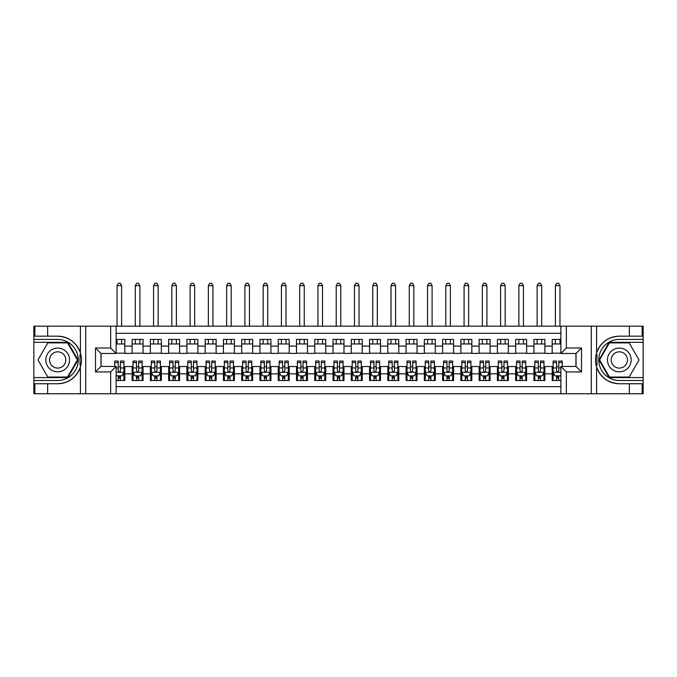 <?xml version="1.0" encoding="UTF-8"?>
<svg xmlns="http://www.w3.org/2000/svg" width="677" height="677" viewBox="0 0 677 677"><rect width="100%" height="100%" fill="white"/><g stroke="black" fill="none" stroke-linecap="round" stroke-linejoin="round"><path stroke-width="1.02" d="M116.131 393.752L560.869 393.752L560.869 366.443L576.025 366.443L576.025 353.479L560.869 353.479L560.869 326.17L116.131 326.17L116.131 353.479L100.975 353.479L100.975 366.443L116.131 366.443L116.131 393.752L47.635 393.752L47.635 383.749L57.689 383.749A23.788 23.788 0 0 0 80.402 367.027C81.799 362.322 81.799 357.608 80.402 352.895A23.788 23.788 0 0 0 57.689 336.173L47.635 336.173L47.635 326.17L33.85 326.17L33.85 377.588L67.861 377.588L78.033 359.961L67.861 342.334L33.85 342.334M560.869 339.414L552.195 339.414L552.195 346.082L544.883 346.082L544.883 353.386L552.195 353.386L552.195 346.082M544.883 346.082L544.883 339.414L533.933 339.414L533.933 346.082L526.621 346.082L526.621 353.386L533.933 353.386L533.933 346.082M526.621 346.082L526.621 339.414L515.662 339.414L515.662 346.082L508.359 346.082L508.359 353.386L515.662 353.386L515.662 346.082M508.359 346.082L508.359 339.414L497.4 339.414L497.4 346.082L490.097 346.082L490.097 353.386L497.4 353.386L497.4 346.082M490.097 346.082L490.097 339.414L479.138 339.414L479.138 346.082L471.827 346.082L471.827 353.386L479.138 353.386L479.138 346.082M471.827 346.082L471.827 339.414L460.868 339.414L460.868 346.082L453.565 346.082L453.565 353.386L460.868 353.386L460.868 346.082M453.565 346.082L453.565 339.414L442.606 339.414L442.606 346.082L435.303 346.082L435.303 353.386L442.606 353.386L442.606 346.082M435.303 346.082L435.303 339.414L424.344 339.414L424.344 346.082L417.04 346.082L417.04 353.386L424.344 353.386L424.344 346.082M417.04 346.082L417.04 339.414L406.082 339.414L406.082 346.082L398.77 346.082L398.77 353.386L406.082 353.386L406.082 346.082M398.77 346.082L398.77 339.414L387.811 339.414L387.811 346.082L380.508 346.082L380.508 353.386L387.811 353.386L387.811 346.082M380.508 346.082L380.508 339.414L369.549 339.414L369.549 346.082L362.246 346.082L362.246 353.386L369.549 353.386L369.549 346.082M362.246 346.082L362.246 339.414L351.287 339.414L351.287 346.082L343.975 346.082L343.975 353.386L351.287 353.386L351.287 346.082M343.975 346.082L343.975 339.414L333.025 339.414L333.025 346.082L325.713 346.082L325.713 353.386L333.025 353.386L333.025 346.082M325.713 346.082L325.713 339.414L314.754 339.414L314.754 346.082L307.451 346.082L307.451 353.386L314.754 353.386L314.754 346.082M307.451 346.082L307.451 339.414L296.492 339.414L296.492 346.082L289.189 346.082L289.189 353.386L296.492 353.386L296.492 346.082M289.189 346.082L289.189 339.414L278.23 339.414L278.23 346.082L270.918 346.082L270.918 353.386L278.23 353.386L278.23 346.082M270.918 346.082L270.918 339.414L259.96 339.414L259.96 346.082L252.656 346.082L252.656 353.386L259.96 353.386L259.96 346.082M252.656 346.082L252.656 339.414L241.697 339.414L241.697 346.082L234.394 346.082L234.394 353.386L241.697 353.386L241.697 346.082M234.394 346.082L234.394 339.414L223.435 339.414L223.435 346.082L216.132 346.082L216.132 353.386L223.435 353.386L223.435 346.082M216.132 346.082L216.132 339.414L205.173 339.414L205.173 346.082L197.862 346.082L197.862 353.386L205.173 353.386L205.173 346.082M197.862 346.082L197.862 339.414L186.903 339.414L186.903 346.082L179.6 346.082L179.6 353.386L186.903 353.386L186.903 346.082M179.6 346.082L179.6 339.414L168.641 339.414L168.641 346.082L161.338 346.082L161.338 353.386L168.641 353.386L168.641 346.082M161.338 346.082L161.338 339.414L150.379 339.414L150.379 346.082L143.067 346.082L143.067 353.386L150.379 353.386L150.379 346.082M143.067 346.082L143.067 339.414L132.117 339.414L132.117 353.386L124.805 353.386L124.805 339.414L116.131 339.414M116.131 380.508L124.805 380.508L124.805 366.536L132.117 366.536L132.117 380.508L143.067 380.508L143.067 366.536L150.379 366.536L150.379 373.839L143.067 373.839M150.379 373.839L150.379 380.508L161.338 380.508L161.338 366.536L168.641 366.536L168.641 373.839L161.338 373.839M168.641 373.839L168.641 380.508L179.6 380.508L179.6 366.536L186.903 366.536L186.903 373.839L179.6 373.839M186.903 373.839L186.903 380.508L197.862 380.508L197.862 366.536L205.173 366.536L205.173 373.839L197.862 373.839M205.173 373.839L205.173 380.508L216.132 380.508L216.132 366.536L223.435 366.536L223.435 373.839L216.132 373.839M223.435 373.839L223.435 380.508L234.394 380.508L234.394 366.536L241.697 366.536L241.697 373.839L234.394 373.839M241.697 373.839L241.697 380.508L252.656 380.508L252.656 366.536L259.96 366.536L259.96 373.839L252.656 373.839M259.96 373.839L259.96 380.508L270.918 380.508L270.918 366.536L278.23 366.536L278.23 373.839L270.918 373.839M278.23 373.839L278.23 380.508L289.189 380.508L289.189 366.536L296.492 366.536L296.492 373.839L289.189 373.839M296.492 373.839L296.492 380.508L307.451 380.508L307.451 366.536L314.754 366.536L314.754 373.839L307.451 373.839M314.754 373.839L314.754 380.508L325.713 380.508L325.713 366.536L333.025 366.536L333.025 373.839L325.713 373.839M333.025 373.839L333.025 380.508L343.975 380.508L343.975 366.536L351.287 366.536L351.287 373.839L343.975 373.839M351.287 373.839L351.287 380.508L362.246 380.508L362.246 366.536L369.549 366.536L369.549 373.839L362.246 373.839M369.549 373.839L369.549 380.508L380.508 380.508L380.508 366.536L387.811 366.536L387.811 373.839L380.508 373.839M387.811 373.839L387.811 380.508L398.77 380.508L398.77 366.536L406.082 366.536L406.082 373.839L398.77 373.839M406.082 373.839L406.082 380.508L417.04 380.508L417.04 366.536L424.344 366.536L424.344 373.839L417.04 373.839M424.344 373.839L424.344 380.508L435.303 380.508L435.303 366.536L442.606 366.536L442.606 373.839L435.303 373.839M442.606 373.839L442.606 380.508L453.565 380.508L453.565 366.536L460.868 366.536L460.868 373.839L453.565 373.839M460.868 373.839L460.868 380.508L471.827 380.508L471.827 366.536L479.138 366.536L479.138 373.839L471.827 373.839M479.138 373.839L479.138 380.508L490.097 380.508L490.097 366.536L497.4 366.536L497.4 373.839L490.097 373.839M497.4 373.839L497.4 380.508L508.359 380.508L508.359 366.536L515.662 366.536L515.662 373.839L508.359 373.839M515.662 373.839L515.662 380.508L526.621 380.508L526.621 366.536L533.933 366.536L533.933 373.839L526.621 373.839M533.933 373.839L533.933 380.508L544.883 380.508L544.883 366.536L552.195 366.536L552.195 373.839L544.883 373.839M560.869 333.296L116.131 333.296M116.131 386.626L560.869 386.626M552.195 373.839L552.195 380.508L560.869 380.508M101.059 353.479L101.059 366.443M575.941 366.443L575.941 353.479M116.131 343.975L124.805 343.975M116.131 353.199L124.805 353.199M118.23 366.722L120.421 366.722M123.891 366.722L124.805 366.722M118.23 375.938L120.421 375.938M123.891 375.938L124.805 375.938M132.117 353.199L143.067 353.199M132.117 343.975L143.067 343.975M132.117 366.722L133.022 366.722M136.492 366.722L138.683 366.722M142.162 366.722L143.067 366.722M132.117 375.938L133.022 375.938M136.492 375.938L138.683 375.938M142.162 375.938L143.067 375.938M150.379 366.722L151.293 366.722M154.762 366.722L156.954 366.722M160.424 366.722L161.338 366.722M150.379 375.938L151.293 375.938M154.762 375.938L156.954 375.938M160.424 375.938L161.338 375.938M150.379 343.975L161.338 343.975M150.379 353.199L161.338 353.199M168.641 366.722L169.555 366.722M173.024 366.722L175.216 366.722M178.686 366.722L179.6 366.722M168.641 375.938L169.555 375.938M173.024 375.938L175.216 375.938M178.686 375.938L179.6 375.938M168.641 343.975L179.6 343.975M168.641 353.199L179.6 353.199M186.903 366.722L187.817 366.722M191.286 366.722L193.478 366.722M196.948 366.722L197.862 366.722M186.903 375.938L187.817 375.938M191.286 375.938L193.478 375.938M196.948 375.938L197.862 375.938M186.903 343.975L197.862 343.975M186.903 353.199L197.862 353.199M205.173 366.722L206.087 366.722M209.557 366.722L211.749 366.722M215.218 366.722L216.132 366.722M205.173 375.938L206.087 375.938M209.557 375.938L211.749 375.938M215.218 375.938L216.132 375.938M205.173 343.975L216.132 343.975M205.173 353.199L216.132 353.199M223.435 366.722L224.349 366.722M227.819 366.722L230.011 366.722M233.48 366.722L234.394 366.722M223.435 375.938L224.349 375.938M227.819 375.938L230.011 375.938M233.48 375.938L234.394 375.938M223.435 343.975L234.394 343.975M223.435 353.199L234.394 353.199M241.697 366.722L242.611 366.722M246.081 366.722L248.273 366.722M251.742 366.722L252.656 366.722M241.697 375.938L242.611 375.938M246.081 375.938L248.273 375.938M251.742 375.938L252.656 375.938M241.697 343.975L252.656 343.975M241.697 353.199L252.656 353.199M259.96 366.722L260.873 366.722M264.343 366.722L266.535 366.722M270.005 366.722L270.918 366.722M259.96 375.938L260.873 375.938M264.343 375.938L266.535 375.938M270.005 375.938L270.918 375.938M259.96 343.975L270.918 343.975M259.96 353.199L270.918 353.199M278.23 366.722L279.144 366.722M282.614 366.722L284.805 366.722M288.275 366.722L289.189 366.722M278.23 375.938L279.144 375.938M282.614 375.938L284.805 375.938M288.275 375.938L289.189 375.938M278.23 343.975L289.189 343.975M278.23 353.199L289.189 353.199M296.492 366.722L297.406 366.722M300.876 366.722L303.068 366.722M306.537 366.722L307.451 366.722M296.492 375.938L297.406 375.938M300.876 375.938L303.068 375.938M306.537 375.938L307.451 375.938M296.492 343.975L307.451 343.975M296.492 353.199L307.451 353.199M314.754 366.722L315.668 366.722M319.138 366.722L321.33 366.722M324.799 366.722L325.713 366.722M314.754 375.938L315.668 375.938M319.138 375.938L321.33 375.938M324.799 375.938L325.713 375.938M314.754 343.975L325.713 343.975M314.754 353.199L325.713 353.199M333.025 366.722L333.93 366.722M337.408 366.722L339.592 366.722M343.07 366.722L343.975 366.722M333.025 375.938L333.93 375.938M337.408 375.938L339.592 375.938M343.07 375.938L343.975 375.938M333.025 343.975L343.975 343.975M333.025 353.199L343.975 353.199M351.287 366.722L352.201 366.722M355.67 366.722L357.862 366.722M361.332 366.722L362.246 366.722M351.287 375.938L352.201 375.938M355.67 375.938L357.862 375.938M361.332 375.938L362.246 375.938M351.287 343.975L362.246 343.975M351.287 353.199L362.246 353.199M369.549 366.722L370.463 366.722M373.932 366.722L376.124 366.722M379.594 366.722L380.508 366.722M369.549 375.938L370.463 375.938M373.932 375.938L376.124 375.938M379.594 375.938L380.508 375.938M369.549 343.975L380.508 343.975M369.549 353.199L380.508 353.199M387.811 366.722L388.725 366.722M392.195 366.722L394.386 366.722M397.856 366.722L398.77 366.722M387.811 375.938L388.725 375.938M392.195 375.938L394.386 375.938M397.856 375.938L398.77 375.938M387.811 343.975L398.77 343.975M387.811 353.199L398.77 353.199M406.082 366.722L406.995 366.722M410.465 366.722L412.657 366.722M416.127 366.722L417.04 366.722M406.082 375.938L406.995 375.938M410.465 375.938L412.657 375.938M416.127 375.938L417.04 375.938M406.082 343.975L417.04 343.975M406.082 353.199L417.04 353.199M424.344 366.722L425.258 366.722M428.727 366.722L430.919 366.722M434.389 366.722L435.303 366.722M424.344 375.938L425.258 375.938M428.727 375.938L430.919 375.938M434.389 375.938L435.303 375.938M424.344 343.975L435.303 343.975M424.344 353.199L435.303 353.199M442.606 366.722L443.52 366.722M446.989 366.722L449.181 366.722M452.651 366.722L453.565 366.722M442.606 375.938L443.52 375.938M446.989 375.938L449.181 375.938M452.651 375.938L453.565 375.938M442.606 343.975L453.565 343.975M442.606 353.199L453.565 353.199M460.868 366.722L461.782 366.722M465.251 366.722L467.443 366.722M470.913 366.722L471.827 366.722M460.868 375.938L461.782 375.938M465.251 375.938L467.443 375.938M470.913 375.938L471.827 375.938M460.868 343.975L471.827 343.975M460.868 353.199L471.827 353.199M479.138 366.722L480.052 366.722M483.522 366.722L485.714 366.722M489.183 366.722L490.097 366.722M479.138 375.938L480.052 375.938M483.522 375.938L485.714 375.938M489.183 375.938L490.097 375.938M479.138 343.975L490.097 343.975M479.138 353.199L490.097 353.199M497.4 366.722L498.314 366.722M501.784 366.722L503.976 366.722M507.445 366.722L508.359 366.722M497.4 375.938L498.314 375.938M501.784 375.938L503.976 375.938M507.445 375.938L508.359 375.938M497.4 343.975L508.359 343.975M497.4 353.199L508.359 353.199M515.662 366.722L516.576 366.722M520.046 366.722L522.238 366.722M525.707 366.722L526.621 366.722M515.662 375.938L516.576 375.938M520.046 375.938L522.238 375.938M525.707 375.938L526.621 375.938M515.662 343.975L526.621 343.975M515.662 353.199L526.621 353.199M533.933 366.722L534.838 366.722M538.317 366.722L540.508 366.722M543.978 366.722L544.883 366.722M533.933 375.938L534.838 375.938M538.317 375.938L540.508 375.938M543.978 375.938L544.883 375.938M533.933 343.975L544.883 343.975M533.933 353.199L544.883 353.199M552.195 366.722L553.109 366.722M556.579 366.722L558.77 366.722M552.195 375.938L553.109 375.938M556.579 375.938L558.77 375.938M552.195 343.975L560.869 343.975M552.195 353.199L560.869 353.199M118.23 378.13L120.421 378.13M116.131 374.94L116.588 375.853L122.063 375.853L123.891 372.198L123.891 361.053L120.421 361.053L120.421 362.542L123.891 362.542M123.891 372.198L123.891 380.508M114.76 366.443L114.76 361.053L118.23 361.053L118.23 370.827C118.957 372.232 119.694 372.232 120.421 370.827L120.421 362.542M120.421 375.853L120.421 380.508M118.23 380.508L118.23 375.853M121.615 343.975L121.615 339.414M121.615 326.17L121.615 285.626L117.045 285.626L117.045 326.17M117.045 343.975L117.045 339.414M117.045 285.626L118.416 283.248L120.244 283.248L121.615 285.626M63.621 349.679A11.873 11.873 0 0 0 47.407 354.029A11.873 11.873 0 0 0 51.748 370.243A11.873 11.873 0 0 0 67.962 365.893A11.873 11.873 0 0 0 63.621 349.679M61.751 352.92A8.124 8.124 0 0 0 50.648 355.899A8.124 8.124 0 0 0 53.618 367.002A8.124 8.124 0 0 0 64.721 364.023A8.124 8.124 0 0 0 61.751 352.92M67.548 377.038L47.822 377.038L37.963 359.961L47.822 342.884L67.548 342.884L77.406 359.961L67.548 377.038M625.252 349.679A11.873 11.873 0 0 0 609.038 354.029A11.873 11.873 0 0 0 613.379 370.243A11.873 11.873 0 0 0 629.593 365.893A11.873 11.873 0 0 0 625.252 349.679M623.382 352.92A8.124 8.124 0 0 0 612.279 355.899A8.124 8.124 0 0 0 615.249 367.002A8.124 8.124 0 0 0 626.352 364.023A8.124 8.124 0 0 0 623.382 352.92M629.178 377.038L609.452 377.038L599.594 359.961L609.452 342.884L629.178 342.884L639.037 359.961L629.178 377.038M80.013 365.445L80.834 365.445A23.788 23.788 0 0 0 80.834 354.486L80.013 354.486L80.013 365.588L80.8 365.588M47.635 326.17L80.402 326.17L80.402 352.895C76.433 342.418 68.868 336.85 57.689 336.173M57.689 383.749C68.868 383.072 76.433 377.504 80.402 367.027L80.402 393.752M110.656 393.752L110.656 371.927L95.491 371.927L95.491 347.995L110.656 347.995L110.656 326.17L85.717 326.17L85.717 393.752M47.635 393.752L33.85 393.752L33.85 377.588M33.85 380.508L57.689 380.508A20.547 20.547 0 0 0 78.236 359.961A20.547 20.547 0 0 0 57.689 339.414L33.85 339.414M80.402 326.17L85.717 326.17M110.656 326.17L116.131 326.17M47.635 383.749L34.857 383.749L34.857 393.752M47.635 336.173L34.857 336.173L34.857 326.17M110.656 371.927L116.131 366.443M95.491 371.927L100.975 366.443M95.491 347.995L100.975 353.479M110.656 347.995L116.131 353.479M80.013 354.486L80.8 354.342M81.384 362L81.46 359.123M81.223 356.525L81.096 355.747M596.987 354.477L596.166 354.477A23.788 23.788 0 0 0 596.166 365.436L596.987 365.436L596.987 354.333L596.2 354.333M560.869 326.17L629.365 326.17L629.365 336.173L619.311 336.173A23.788 23.788 0 0 0 596.598 352.895C595.201 357.6 595.201 362.313 596.598 367.027A23.788 23.788 0 0 0 619.311 383.749L629.365 383.749L629.365 393.752L643.15 393.752L643.15 342.334L609.139 342.334L598.967 359.961L609.139 377.588L643.15 377.588M629.365 393.752L596.598 393.752L596.598 367.027C600.567 377.504 608.132 383.072 619.311 383.749M619.311 336.173C608.132 336.85 600.567 342.418 596.598 352.895L596.598 326.17M566.344 326.17L566.344 347.995L581.509 347.995L581.509 371.927L566.344 371.927L566.344 393.752L591.283 393.752L591.283 326.17M629.365 326.17L643.15 326.17L643.15 342.334M643.15 339.414L619.311 339.414A20.547 20.547 0 0 0 598.764 359.961A20.547 20.547 0 0 0 619.311 380.508L643.15 380.508M596.598 393.752L591.283 393.752M566.344 393.752L560.869 393.752M629.365 336.173L642.143 336.173L642.143 326.17M629.365 383.749L642.143 383.749L642.143 393.752M566.344 347.995L560.869 353.479M581.509 347.995L576.025 353.479M581.509 371.927L576.025 366.443M566.344 371.927L560.869 366.443M596.987 365.436L596.2 365.572M595.616 357.921L595.54 360.799M595.777 363.397L595.904 364.167M136.492 378.13L138.683 378.13M133.022 362.542L136.492 362.542L136.492 361.053L133.022 361.053L133.022 372.198L134.85 375.853L140.334 375.853L142.162 372.198L142.162 361.053L138.683 361.053L138.683 362.542L142.162 362.542M142.162 372.198L142.162 380.508M133.022 372.198L133.022 380.508M138.683 375.853L138.683 380.508M136.492 380.508L136.492 375.853M136.492 362.542L136.492 370.827C137.228 372.232 137.956 372.232 138.683 370.827L138.683 362.542M139.877 343.975L139.877 339.414M139.877 326.17L139.877 285.626L135.307 285.626L135.307 326.17M135.307 343.975L135.307 339.414M135.307 285.626L136.678 283.248L138.506 283.248L139.877 285.626M154.762 378.13L156.954 378.13M151.293 362.542L154.762 362.542L154.762 361.053L151.293 361.053L151.293 372.198L153.12 375.853L158.596 375.853L160.424 372.198L160.424 361.053L156.954 361.053L156.954 362.542L160.424 362.542M160.424 372.198L160.424 380.508M151.293 372.198L151.293 380.508M156.954 375.853L156.954 380.508M154.762 380.508L154.762 375.853M154.762 362.542L154.762 370.827C155.49 372.232 156.218 372.232 156.954 370.827L156.954 362.542M158.139 343.975L158.139 339.414M158.139 326.17L158.139 285.626L153.569 285.626L153.569 326.17M153.569 343.975L153.569 339.414M153.569 285.626L154.94 283.248L156.768 283.248L158.139 285.626M173.024 378.13L175.216 378.13M169.555 362.542L173.024 362.542L173.024 361.053L169.555 361.053L169.555 372.198L171.383 375.853L176.858 375.853L178.686 372.198L178.686 361.053L175.216 361.053L175.216 362.542L178.686 362.542M178.686 372.198L178.686 380.508M169.555 372.198L169.555 380.508M175.216 375.853L175.216 380.508M173.024 380.508L173.024 375.853M173.024 362.542L173.024 370.827C173.752 372.232 174.488 372.232 175.216 370.827L175.216 362.542M176.401 343.975L176.401 339.414M176.401 326.17L176.401 285.626L171.84 285.626L171.84 326.17M171.84 343.975L171.84 339.414M171.84 285.626L173.21 283.248L175.03 283.248L176.401 285.626M191.286 378.13L193.478 378.13M187.817 362.542L191.286 362.542L191.286 361.053L187.817 361.053L187.817 372.198L189.645 375.853L195.128 375.853L196.948 372.198L196.948 361.053L193.478 361.053L193.478 362.542L196.948 362.542M196.948 372.198L196.948 380.508M187.817 372.198L187.817 380.508M193.478 375.853L193.478 380.508M191.286 380.508L191.286 375.853M191.286 362.542L191.286 370.827C192.023 372.232 192.75 372.232 193.478 370.827L193.478 362.542M194.671 343.975L194.671 339.414M194.671 326.17L194.671 285.626L190.102 285.626L190.102 326.17M190.102 343.975L190.102 339.414M190.102 285.626L191.473 283.248L193.3 283.248L194.671 285.626M209.557 378.13L211.749 378.13M206.087 362.542L209.557 362.542L209.557 361.053L206.087 361.053L206.087 372.198L207.907 375.853L213.39 375.853L215.218 372.198L215.218 361.053L211.749 361.053L211.749 362.542L215.218 362.542M215.218 372.198L215.218 380.508M206.087 372.198L206.087 380.508M211.749 375.853L211.749 380.508M209.557 380.508L209.557 375.853M209.557 362.542L209.557 370.827C210.285 372.232 211.012 372.232 211.749 370.827L211.749 362.542M212.933 343.975L212.933 339.414M212.933 326.17L212.933 285.626L208.364 285.626L208.364 326.17M208.364 343.975L208.364 339.414M208.364 285.626L209.735 283.248L211.562 283.248L212.933 285.626M227.819 378.13L230.011 378.13M224.349 362.542L227.819 362.542L227.819 361.053L224.349 361.053L224.349 372.198L226.177 375.853L231.652 375.853L233.48 372.198L233.48 361.053L230.011 361.053L230.011 362.542L233.48 362.542M233.48 372.198L233.48 380.508M224.349 372.198L224.349 380.508M230.011 375.853L230.011 380.508M227.819 380.508L227.819 375.853M227.819 362.542L227.819 370.827C228.547 372.232 229.275 372.232 230.011 370.827L230.011 362.542M231.195 343.975L231.195 339.414M231.195 326.17L231.195 285.626L226.634 285.626L226.634 326.17M226.634 343.975L226.634 339.414M226.634 285.626L227.997 283.248L229.825 283.248L231.195 285.626M246.081 378.13L248.273 378.13M242.611 362.542L246.081 362.542L246.081 361.053L242.611 361.053L242.611 372.198L244.439 375.853L249.915 375.853L251.742 372.198L251.742 361.053L248.273 361.053L248.273 362.542L251.742 362.542M251.742 372.198L251.742 380.508M242.611 372.198L242.611 380.508M248.273 375.853L248.273 380.508M246.081 380.508L246.081 375.853M246.081 362.542L246.081 370.827C246.809 372.232 247.545 372.232 248.273 370.827L248.273 362.542M249.458 343.975L249.458 339.414M249.458 326.17L249.458 285.626L244.896 285.626L244.896 326.17M244.896 343.975L244.896 339.414M244.896 285.626L246.267 283.248L248.095 283.248L249.458 285.626M264.343 378.13L266.535 378.13M260.873 362.542L264.343 362.542L264.343 361.053L260.873 361.053L260.873 372.198L262.701 375.853L268.185 375.853L270.005 372.198L270.005 361.053L266.535 361.053L266.535 362.542L270.005 362.542M270.005 372.198L270.005 380.508M260.873 372.198L260.873 380.508M266.535 375.853L266.535 380.508M264.343 380.508L264.343 375.853M264.343 362.542L264.343 370.827C265.079 372.232 265.807 372.232 266.535 370.827L266.535 362.542M267.728 343.975L267.728 339.414M267.728 326.17L267.728 285.626L263.158 285.626L263.158 326.17M263.158 343.975L263.158 339.414M263.158 285.626L264.529 283.248L266.357 283.248L267.728 285.626M282.614 378.13L284.805 378.13M279.144 362.542L282.614 362.542L282.614 361.053L279.144 361.053L279.144 372.198L280.963 375.853L286.447 375.853L288.275 372.198L288.275 361.053L284.805 361.053L284.805 362.542L288.275 362.542M288.275 372.198L288.275 380.508M279.144 372.198L279.144 380.508M284.805 375.853L284.805 380.508M282.614 380.508L282.614 375.853M282.614 362.542L282.614 370.827C283.341 372.232 284.069 372.232 284.805 370.827L284.805 362.542M285.99 343.975L285.99 339.414M285.99 326.17L285.99 285.626L281.42 285.626L281.42 326.17M281.42 343.975L281.42 339.414M281.42 285.626L282.791 283.248L284.619 283.248L285.99 285.626M300.876 378.13L303.068 378.13M297.406 362.542L300.876 362.542L300.876 361.053L297.406 361.053L297.406 372.198L299.234 375.853L304.709 375.853L306.537 372.198L306.537 361.053L303.068 361.053L303.068 362.542L306.537 362.542M306.537 372.198L306.537 380.508M297.406 372.198L297.406 380.508M303.068 375.853L303.068 380.508M300.876 380.508L300.876 375.853M300.876 362.542L300.876 370.827C301.603 372.232 302.34 372.232 303.068 370.827L303.068 362.542M304.252 343.975L304.252 339.414M304.252 326.17L304.252 285.626L299.691 285.626L299.691 326.17M299.691 343.975L299.691 339.414M299.691 285.626L301.062 283.248L302.881 283.248L304.252 285.626M319.138 378.13L321.33 378.13M315.668 362.542L319.138 362.542L319.138 361.053L315.668 361.053L315.668 372.198L317.496 375.853L322.971 375.853L324.799 372.198L324.799 361.053L321.33 361.053L321.33 362.542L324.799 362.542M324.799 372.198L324.799 380.508M315.668 372.198L315.668 380.508M321.33 375.853L321.33 380.508M319.138 380.508L319.138 375.853M319.138 362.542L319.138 370.827C319.866 372.232 320.602 372.232 321.33 370.827L321.33 362.542M322.523 343.975L322.523 339.414M322.523 326.17L322.523 285.626L317.953 285.626L317.953 326.17M317.953 343.975L317.953 339.414M317.953 285.626L319.324 283.248L321.152 283.248L322.523 285.626M337.408 378.13L339.592 378.13M333.93 362.542L337.408 362.542L337.408 361.053L333.93 361.053L333.93 372.198L335.758 375.853L341.242 375.853L343.07 372.198L343.07 361.053L339.592 361.053L339.592 362.542L343.07 362.542M343.07 372.198L343.07 380.508M333.93 372.198L333.93 380.508M339.592 375.853L339.592 380.508M337.408 380.508L337.408 375.853M337.408 362.542L337.408 370.827C338.136 372.232 338.864 372.232 339.592 370.827L339.592 362.542M340.785 343.975L340.785 339.414M340.785 326.17L340.785 285.626L336.215 285.626L336.215 326.17M336.215 343.975L336.215 339.414M336.215 285.626L337.586 283.248L339.414 283.248L340.785 285.626M355.67 378.13L357.862 378.13M352.201 362.542L355.67 362.542L355.67 361.053L352.201 361.053L352.201 372.198L354.029 375.853L359.504 375.853L361.332 372.198L361.332 361.053L357.862 361.053L357.862 362.542L361.332 362.542M361.332 372.198L361.332 380.508M352.201 372.198L352.201 380.508M357.862 375.853L357.862 380.508M355.67 380.508L355.67 375.853M355.67 362.542L355.67 370.827C356.398 372.232 357.126 372.232 357.862 370.827L357.862 362.542M359.047 343.975L359.047 339.414M359.047 326.17L359.047 285.626L354.477 285.626L354.477 326.17M354.477 343.975L354.477 339.414M354.477 285.626L355.848 283.248L357.676 283.248L359.047 285.626M373.932 378.13L376.124 378.13M370.463 362.542L373.932 362.542L373.932 361.053L370.463 361.053L370.463 372.198L372.291 375.853L377.766 375.853L379.594 372.198L379.594 361.053L376.124 361.053L376.124 362.542L379.594 362.542M379.594 372.198L379.594 380.508M370.463 372.198L370.463 380.508M376.124 375.853L376.124 380.508M373.932 380.508L373.932 375.853M373.932 362.542L373.932 370.827C374.66 372.232 375.397 372.232 376.124 370.827L376.124 362.542M377.309 343.975L377.309 339.414M377.309 326.17L377.309 285.626L372.748 285.626L372.748 326.17M372.748 343.975L372.748 339.414M372.748 285.626L374.119 283.248L375.938 283.248L377.309 285.626M392.195 378.13L394.386 378.13M388.725 362.542L392.195 362.542L392.195 361.053L388.725 361.053L388.725 372.198L390.553 375.853L396.037 375.853L397.856 372.198L397.856 361.053L394.386 361.053L394.386 362.542L397.856 362.542M397.856 372.198L397.856 380.508M388.725 372.198L388.725 380.508M394.386 375.853L394.386 380.508M392.195 380.508L392.195 375.853M392.195 362.542L392.195 370.827C392.931 372.232 393.659 372.232 394.386 370.827L394.386 362.542M395.58 343.975L395.58 339.414M395.58 326.17L395.58 285.626L391.01 285.626L391.01 326.17M391.01 343.975L391.01 339.414M391.01 285.626L392.381 283.248L394.209 283.248L395.58 285.626M410.465 378.13L412.657 378.13M406.995 362.542L410.465 362.542L410.465 361.053L406.995 361.053L406.995 372.198L408.815 375.853L414.299 375.853L416.127 372.198L416.127 361.053L412.657 361.053L412.657 362.542L416.127 362.542M416.127 372.198L416.127 380.508M406.995 372.198L406.995 380.508M412.657 375.853L412.657 380.508M410.465 380.508L410.465 375.853M410.465 362.542L410.465 370.827C411.193 372.232 411.921 372.232 412.657 370.827L412.657 362.542M413.842 343.975L413.842 339.414M413.842 326.17L413.842 285.626L409.272 285.626L409.272 326.17M409.272 343.975L409.272 339.414M409.272 285.626L410.643 283.248L412.471 283.248L413.842 285.626M428.727 378.13L430.919 378.13M425.258 362.542L428.727 362.542L428.727 361.053L425.258 361.053L425.258 372.198L427.085 375.853L432.561 375.853L434.389 372.198L434.389 361.053L430.919 361.053L430.919 362.542L434.389 362.542M434.389 372.198L434.389 380.508M425.258 372.198L425.258 380.508M430.919 375.853L430.919 380.508M428.727 380.508L428.727 375.853M428.727 362.542L428.727 370.827C429.455 372.232 430.183 372.232 430.919 370.827L430.919 362.542M432.104 343.975L432.104 339.414M432.104 326.17L432.104 285.626L427.542 285.626L427.542 326.17M427.542 343.975L427.542 339.414M427.542 285.626L428.905 283.248L430.733 283.248L432.104 285.626M446.989 378.13L449.181 378.13M443.52 362.542L446.989 362.542L446.989 361.053L443.52 361.053L443.52 372.198L445.348 375.853L450.823 375.853L452.651 372.198L452.651 361.053L449.181 361.053L449.181 362.542L452.651 362.542M452.651 372.198L452.651 380.508M443.52 372.198L443.52 380.508M449.181 375.853L449.181 380.508M446.989 380.508L446.989 375.853M446.989 362.542L446.989 370.827C447.717 372.232 448.453 372.232 449.181 370.827L449.181 362.542M450.366 343.975L450.366 339.414M450.366 326.17L450.366 285.626L445.804 285.626L445.804 326.17M445.804 343.975L445.804 339.414M445.804 285.626L447.175 283.248L449.003 283.248L450.366 285.626M465.251 378.13L467.443 378.13M461.782 362.542L465.251 362.542L465.251 361.053L461.782 361.053L461.782 372.198L463.61 375.853L469.093 375.853L470.913 372.198L470.913 361.053L467.443 361.053L467.443 362.542L470.913 362.542M470.913 372.198L470.913 380.508M461.782 372.198L461.782 380.508M467.443 375.853L467.443 380.508M465.251 380.508L465.251 375.853M465.251 362.542L465.251 370.827C465.988 372.232 466.715 372.232 467.443 370.827L467.443 362.542M468.636 343.975L468.636 339.414M468.636 326.17L468.636 285.626L464.067 285.626L464.067 326.17M464.067 343.975L464.067 339.414M464.067 285.626L465.437 283.248L467.265 283.248L468.636 285.626M483.522 378.13L485.714 378.13M480.052 362.542L483.522 362.542L483.522 361.053L480.052 361.053L480.052 372.198L481.872 375.853L487.355 375.853L489.183 372.198L489.183 361.053L485.714 361.053L485.714 362.542L489.183 362.542M489.183 372.198L489.183 380.508M480.052 372.198L480.052 380.508M485.714 375.853L485.714 380.508M483.522 380.508L483.522 375.853M483.522 362.542L483.522 370.827C484.25 372.232 484.977 372.232 485.714 370.827L485.714 362.542M486.898 343.975L486.898 339.414M486.898 326.17L486.898 285.626L482.329 285.626L482.329 326.17M482.329 343.975L482.329 339.414M482.329 285.626L483.7 283.248L485.527 283.248L486.898 285.626M501.784 378.13L503.976 378.13M498.314 362.542L501.784 362.542L501.784 361.053L498.314 361.053L498.314 372.198L500.142 375.853L505.617 375.853L507.445 372.198L507.445 361.053L503.976 361.053L503.976 362.542L507.445 362.542M507.445 372.198L507.445 380.508M498.314 372.198L498.314 380.508M503.976 375.853L503.976 380.508M501.784 380.508L501.784 375.853M501.784 362.542L501.784 370.827C502.512 372.232 503.248 372.232 503.976 370.827L503.976 362.542M505.16 343.975L505.16 339.414M505.16 326.17L505.16 285.626L500.599 285.626L500.599 326.17M500.599 343.975L500.599 339.414M500.599 285.626L501.97 283.248L503.79 283.248L505.16 285.626M520.046 378.13L522.238 378.13M516.576 362.542L520.046 362.542L520.046 361.053L516.576 361.053L516.576 372.198L518.404 375.853L523.88 375.853L525.707 372.198L525.707 361.053L522.238 361.053L522.238 362.542L525.707 362.542M525.707 372.198L525.707 380.508M516.576 372.198L516.576 380.508M522.238 375.853L522.238 380.508M520.046 380.508L520.046 375.853M520.046 362.542L520.046 370.827C520.774 372.232 521.51 372.232 522.238 370.827L522.238 362.542M523.431 343.975L523.431 339.414M523.431 326.17L523.431 285.626L518.861 285.626L518.861 326.17M518.861 343.975L518.861 339.414M518.861 285.626L520.232 283.248L522.06 283.248L523.431 285.626M538.317 378.13L540.508 378.13M534.838 362.542L538.317 362.542L538.317 361.053L534.838 361.053L534.838 372.198L536.666 375.853L542.15 375.853L543.978 372.198L543.978 361.053L540.508 361.053L540.508 362.542L543.978 362.542M543.978 372.198L543.978 380.508M534.838 372.198L534.838 380.508M540.508 375.853L540.508 380.508M538.317 380.508L538.317 375.853M538.317 362.542L538.317 370.827C539.044 372.232 539.772 372.232 540.508 370.827L540.508 362.542M541.693 343.975L541.693 339.414M541.693 326.17L541.693 285.626L537.123 285.626L537.123 326.17M537.123 343.975L537.123 339.414M537.123 285.626L538.494 283.248L540.322 283.248L541.693 285.626M556.579 378.13L558.77 378.13M562.24 362.542L562.24 361.053L558.77 361.053L558.77 362.542L562.24 362.542L562.24 366.443M554.429 374.846L553.109 374.846L553.109 361.053L556.579 361.053L556.579 370.827C557.306 372.232 558.034 372.232 558.77 370.827L558.77 362.542M553.109 374.846L553.109 380.508M553.109 372.198L554.937 375.853L560.412 375.853L560.869 374.94M558.77 375.853L558.77 380.508M556.579 380.508L556.579 375.853M559.955 343.975L559.955 339.414M559.955 326.17L559.955 285.626L555.385 285.626L555.385 326.17M555.385 343.975L555.385 339.414M555.385 285.626L556.756 283.248L558.584 283.248L559.955 285.626M132.117 373.839L124.805 373.839M132.117 346.082L124.805 346.082M116.131 372.291L123.849 372.291M123.891 374.846L122.571 374.846M114.76 362.542L118.23 362.542M120.421 367.966L123.891 367.966M116.131 367.966L118.23 367.966M118.23 376.971L120.421 376.971M133.073 372.291L142.111 372.291M142.162 374.846L140.833 374.846M134.351 374.846L133.022 374.846M138.683 367.966L142.162 367.966M133.022 367.966L136.492 367.966M136.492 376.971L138.683 376.971M151.335 372.291L160.373 372.291M160.424 374.846L159.095 374.846M152.613 374.846L151.293 374.846M156.954 367.966L160.424 367.966M151.293 367.966L154.762 367.966M154.762 376.971L156.954 376.971M169.597 372.291L178.643 372.291M178.686 374.846L177.366 374.846M170.875 374.846L169.555 374.846M175.216 367.966L178.686 367.966M169.555 367.966L173.024 367.966M173.024 376.971L175.216 376.971M187.867 372.291L196.905 372.291M196.948 374.846L195.628 374.846M189.145 374.846L187.817 374.846M193.478 367.966L196.948 367.966M187.817 367.966L191.286 367.966M191.286 376.971L193.478 376.971M206.13 372.291L215.168 372.291M215.218 374.846L213.89 374.846M207.407 374.846L206.087 374.846M211.749 367.966L215.218 367.966M206.087 367.966L209.557 367.966M209.557 376.971L211.749 376.971M224.392 372.291L233.438 372.291M233.48 374.846L232.152 374.846M225.669 374.846L224.349 374.846M230.011 367.966L233.48 367.966M224.349 367.966L227.819 367.966M227.819 376.971L230.011 376.971M242.654 372.291L251.7 372.291M251.742 374.846L250.422 374.846M243.94 374.846L242.611 374.846M248.273 367.966L251.742 367.966M242.611 367.966L246.081 367.966M246.081 376.971L248.273 376.971M260.924 372.291L269.962 372.291M270.005 374.846L268.684 374.846M262.202 374.846L260.873 374.846M266.535 367.966L270.005 367.966M260.873 367.966L264.343 367.966M264.343 376.971L266.535 376.971M279.186 372.291L288.224 372.291M288.275 374.846L286.946 374.846M280.464 374.846L279.144 374.846M284.805 367.966L288.275 367.966M279.144 367.966L282.614 367.966M282.614 376.971L284.805 376.971M297.448 372.291L306.495 372.291M306.537 374.846L305.217 374.846M298.726 374.846L297.406 374.846M303.068 367.966L306.537 367.966M297.406 367.966L300.876 367.966M300.876 376.971L303.068 376.971M315.719 372.291L324.757 372.291M324.799 374.846L323.479 374.846M316.997 374.846L315.668 374.846M321.33 367.966L324.799 367.966M315.668 367.966L319.138 367.966M319.138 376.971L321.33 376.971M333.981 372.291L343.019 372.291M343.07 374.846L341.741 374.846M335.259 374.846L333.93 374.846M339.592 367.966L343.07 367.966M333.93 367.966L337.408 367.966M337.408 376.971L339.592 376.971M352.243 372.291L361.281 372.291M361.332 374.846L360.003 374.846M353.521 374.846L352.201 374.846M357.862 367.966L361.332 367.966M352.201 367.966L355.67 367.966M355.67 376.971L357.862 376.971M370.505 372.291L379.552 372.291M379.594 374.846L378.274 374.846M371.783 374.846L370.463 374.846M376.124 367.966L379.594 367.966M370.463 367.966L373.932 367.966M373.932 376.971L376.124 376.971M388.776 372.291L397.814 372.291M397.856 374.846L396.536 374.846M390.054 374.846L388.725 374.846M394.386 367.966L397.856 367.966M388.725 367.966L392.195 367.966M392.195 376.971L394.386 376.971M407.038 372.291L416.076 372.291M416.127 374.846L414.798 374.846M408.316 374.846L406.995 374.846M412.657 367.966L416.127 367.966M406.995 367.966L410.465 367.966M410.465 376.971L412.657 376.971M425.3 372.291L434.346 372.291M434.389 374.846L433.06 374.846M426.578 374.846L425.258 374.846M430.919 367.966L434.389 367.966M425.258 367.966L428.727 367.966M428.727 376.971L430.919 376.971M443.562 372.291L452.608 372.291M452.651 374.846L451.331 374.846M444.848 374.846L443.52 374.846M449.181 367.966L452.651 367.966M443.52 367.966L446.989 367.966M446.989 376.971L449.181 376.971M461.832 372.291L470.87 372.291M470.913 374.846L469.593 374.846M463.11 374.846L461.782 374.846M467.443 367.966L470.913 367.966M461.782 367.966L465.251 367.966M465.251 376.971L467.443 376.971M480.095 372.291L489.132 372.291M489.183 374.846L487.855 374.846M481.372 374.846L480.052 374.846M485.714 367.966L489.183 367.966M480.052 367.966L483.522 367.966M483.522 376.971L485.714 376.971M498.357 372.291L507.403 372.291M507.445 374.846L506.125 374.846M499.634 374.846L498.314 374.846M503.976 367.966L507.445 367.966M498.314 367.966L501.784 367.966M501.784 376.971L503.976 376.971M516.627 372.291L525.665 372.291M525.707 374.846L524.387 374.846M517.905 374.846L516.576 374.846M522.238 367.966L525.707 367.966M516.576 367.966L520.046 367.966M520.046 376.971L522.238 376.971M534.889 372.291L543.927 372.291M543.978 374.846L542.649 374.846M536.167 374.846L534.838 374.846M540.508 367.966L543.978 367.966M534.838 367.966L538.317 367.966M538.317 376.971L540.508 376.971M553.151 372.291L560.869 372.291M553.109 362.542L556.579 362.542M558.77 367.966L560.869 367.966M553.109 367.966L556.579 367.966M556.579 376.971L558.77 376.971"/></g></svg>

